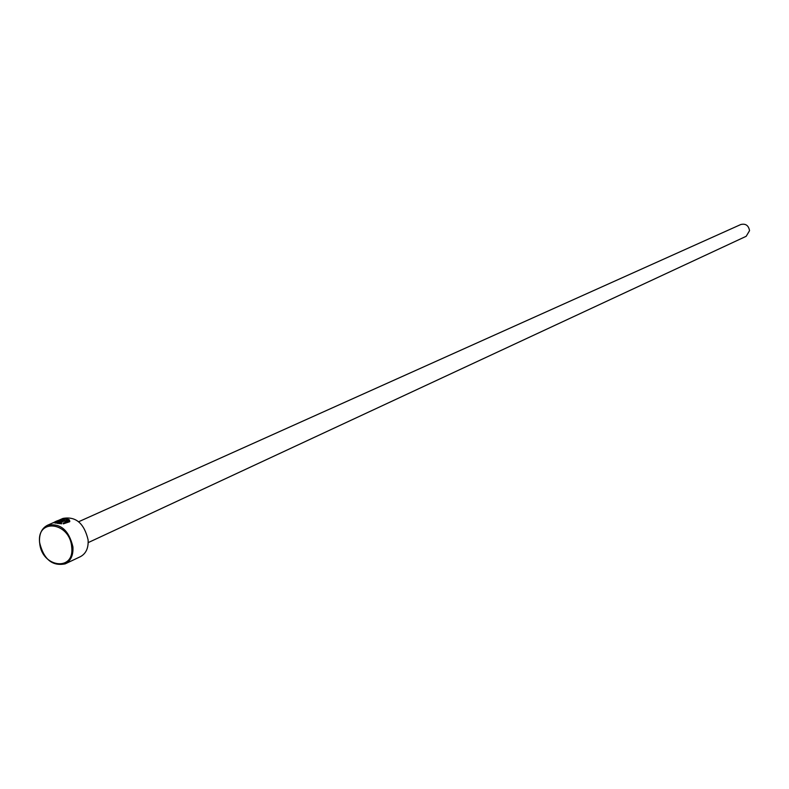 <?xml version="1.0" encoding="UTF-8"?>
<svg xmlns="http://www.w3.org/2000/svg" width="789" height="789" viewBox="0 0 789 789"><rect width="100%" height="100%" fill="white"/><g stroke="black" fill="none" stroke-linecap="round" stroke-linejoin="round"><path stroke-width="1.18" d="M68.179 520.957L68.12 521.766L63.416 523.541M63.15 523.137L68.081 521.361L65.763 519.142L55.378 522.022L55.97 522.565L63.09 519.99L55.901 523.176L53.83 522.525C56.502 520.72 60.822 519.448 66.789 518.689L69.324 519.793L69.708 521.707L63.337 523.866L63.15 523.137M69.836 521.085L66.828 519.093L64.816 519.093M55.24 522.269L54.046 522.831M65.339 521.47L64.067 521.085L59.727 523.008L61.512 523.127L61.69 523.788L57.153 523.324L62.804 520.819L66.237 520.582L67.124 521.549L65.339 521.47M66.276 520.987L62.844 521.223L57.913 523.413M65.201 563.859L80.389 556.679C86.011 553.641 88.585 548.03 88.102 539.854C84.137 523.245 75.734 516.105 62.903 518.442L47.537 525.237C60.428 522.91 68.89 530.129 72.923 546.895C73.416 555.15 70.842 560.801 65.201 563.859C52.222 566.433 43.671 559.283 39.558 542.408C39.026 533.995 41.679 528.265 47.537 525.237M71.7 547.063C70.004 521.973 36.343 517.732 39.667 542.753C41.275 567.449 74.768 572.242 71.7 547.063M78.663 521.736L740.802 224.52C745.635 223.386 748.554 225.427 749.55 230.654L746.187 236.296L88.21 542.605M61.621 523.788L59.727 523.008M61.897 520.365L55.97 522.565M56.009 522.969L55.417 522.407"/></g></svg>
